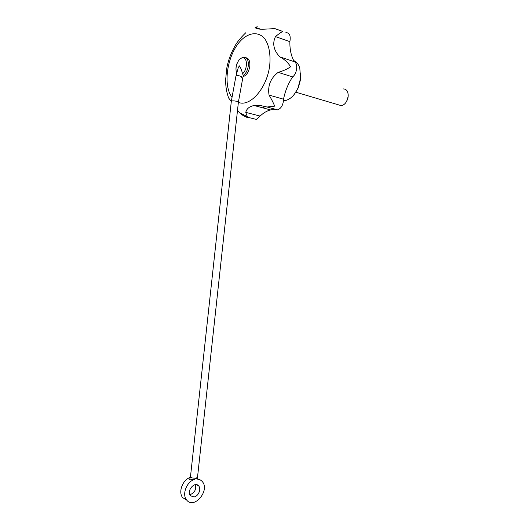 <?xml version="1.0" encoding="UTF-8"?>
<svg xmlns="http://www.w3.org/2000/svg" width="529" height="529" viewBox="0 0 529 529"><rect width="100%" height="100%" fill="white"/><g stroke="black" fill="none" stroke-linecap="round" stroke-linejoin="round"><path stroke-width="0.79" d="M257.358 26.827L255.057 27.23L260.691 29.234M256.856 28.626L258.516 28.54M197.786 478.619L197.092 479.135C199.168 479.195 200.875 479.988 202.21 481.522C210.41 490.171 194.05 509.903 186.631 499.998C181.678 494.503 186.836 481.317 194.593 479.486L190.136 479.79M194.593 479.486L195.968 478.156C192.913 478.302 191.081 477.839 190.473 476.774L189.607 479.499M186.704 500.09L182.73 497.677C177.889 492.301 182.73 479.505 190.328 477.423M190.473 476.774L231.332 101.211C232.119 100.689 234.016 100.741 237.018 101.37L238.407 102.084L197.502 477.396L195.968 478.156L197.092 479.135M193.918 496.989L190.414 495.706C186.201 491.005 194.851 480.841 198.673 485.913C201.549 488.955 198.315 496.513 193.918 496.989M238.896 60.134C238.903 59.36 240.424 58.428 243.459 57.344C246.964 57.125 248.584 59.896 248.326 65.669C247.678 70.152 245.998 73.412 243.294 75.455L242.434 73.386C241.641 70.007 240.602 67.487 239.306 65.821L238.07 68.307L236.04 75.845M243.294 75.455L242.725 78.477L241.436 77.135L241.548 76.632C238.658 75.396 236.787 75.211 235.941 76.064L231.332 101.211M195.327 484.663C196.391 489.53 194.612 492.869 189.99 494.701M264.718 106.779L262.992 107.89M253.464 118.694L256.347 119.428L260.103 116.069C263.409 112.915 266.887 110.865 270.537 109.913L274.935 109.41L277.692 109.893C281.355 108.3 283.299 104.735 283.531 99.201C285.177 90.981 288.212 83.549 292.643 76.897C297.113 73.591 298.224 63.573 294.322 61.695C291.221 56.332 289.733 49.653 289.872 41.665C290.89 35.747 289.561 32.725 285.898 32.606M255.057 27.23C255.514 28.725 258.562 29.379 264.202 29.188L274.882 28.619L282.856 31.495C281.355 32.051 278.895 33.744 275.477 36.587C272.171 43.616 273.632 50.387 279.854 56.901C284.417 59.235 288.001 62.528 290.613 66.78C287.3 69.094 283.147 70.952 278.155 72.361L292.643 76.897M245.853 32.699C240.199 38.068 236.265 43.074 234.049 47.716C230.479 54.275 228.025 61.225 226.696 68.572L225.625 80.15M225.671 77.935C225.4 85.288 226.399 91.993 228.673 98.05L228.541 97.686M228.673 98.05L231.292 101.542M270.537 109.913L254.125 105.516C249.423 106.422 246.64 108.71 245.76 112.373L247.288 116.638L248.742 117.914C245.238 117.002 242.163 115.262 239.531 112.697L237.534 110.297M254.125 105.516L260.493 105.522L267.026 107.017L274.644 106.157C273.519 103.148 271.661 99.459 269.056 95.088C267.529 85.797 270.564 78.226 278.155 72.361M293.707 60.59C296.518 61.734 298.548 64.24 299.791 68.109L300.565 78.332L297.946 88.092C294.706 95.048 290.593 99.181 285.627 100.49L283.504 100.695M300.677 72.969L300.684 78.947L298.31 87.807L294.336 94.261M275.477 36.587L289.872 41.665M279.854 56.901L294.322 61.695M269.056 95.088L283.531 99.201M245.76 112.373L260.103 116.069M245.919 57.734C248.835 58.283 250.138 61.086 249.833 66.138C248.888 71.785 246.686 75.277 243.228 76.612L243.228 76.612M238.407 102.084L242.692 78.457L241.436 77.135M342.964 88.945C346.171 88.806 347.923 90.909 348.221 95.253L348.009 97.534C346.892 102.097 344.696 104.821 341.417 105.707L338.018 104.696M348.148 96.569L346.64 101.356M236.827 72.929C234.096 67.943 238.579 57.086 243.142 57.793C247.823 58.144 247.387 69.835 242.54 73.776M231.821 97.118C222.273 84.091 227.741 52.589 242.044 39.338C250.005 32.17 258.998 31.733 264.837 38.822C268.95 45.084 270.61 53.574 269.816 64.287C267.674 87.391 250.177 107.559 238.381 102.342M186.631 499.998L182.73 497.677M236.78 73.088C235.65 70.337 235.709 67.183 236.959 63.619M198.673 485.913L196.431 484.67M255.626 27.429L255.176 27.607M239.531 112.697L247.288 116.638M285.627 100.49L283.537 99.902M298.31 87.807L297.946 88.092M277.692 109.893L267.026 107.017M256.347 119.428L247.717 117.246M197.502 477.396L197.515 478.183L196.689 478.09M341.417 105.707L295.784 92.185"/></g></svg>
